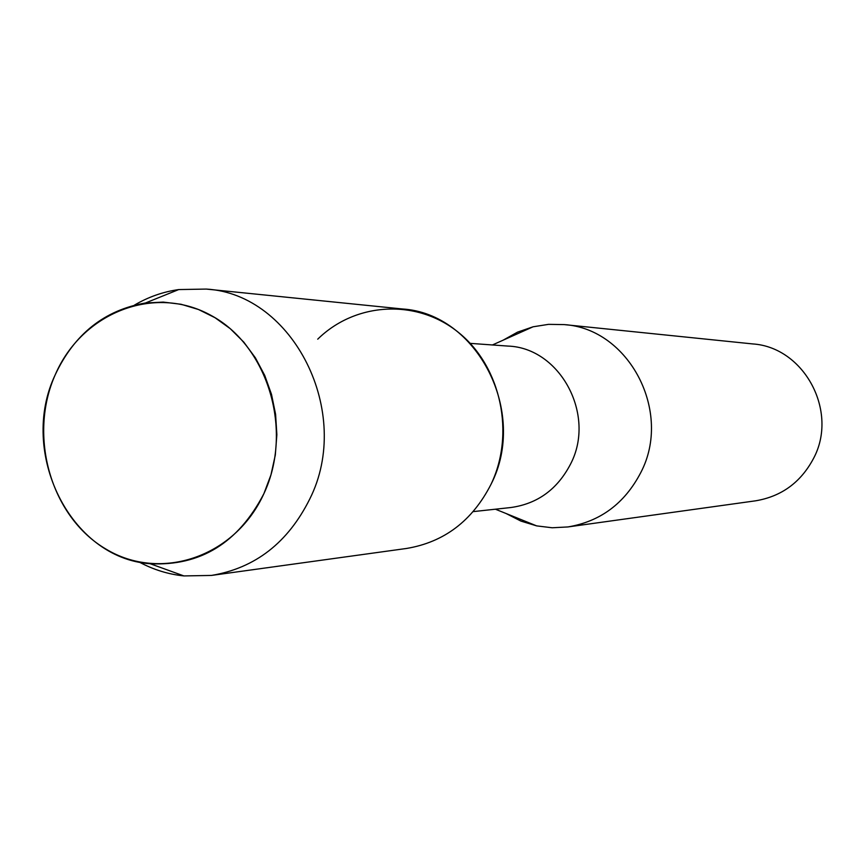<?xml version="1.0" encoding="UTF-8"?>
<svg xmlns="http://www.w3.org/2000/svg" width="865" height="865" viewBox="0 0 865 865"><rect width="100%" height="100%" fill="white"/><g stroke="black" fill="none" stroke-linecap="round" stroke-linejoin="round"><path stroke-width="1.3" d="M55.295 374.632C27.821 436.079 50.905 516.837 105.865 549.026C160.393 582.123 235.139 557.19 263.933 493.58C293.57 430.456 268.053 345.838 210.952 315.368C154.262 283.958 81.948 312.752 55.295 374.632C18.143 452.287 70.173 558.314 150.142 563.721C200.377 566.272 238.308 542.896 263.933 493.58L270.972 474.809L275.319 455.001L276.865 434.652L275.589 414.27L271.502 394.354L264.712 375.388L255.402 357.84L243.811 342.14L230.22 328.646L214.985 317.693L198.474 309.508L181.099 304.275L163.269 302.101L145.417 302.999C104.449 310.135 74.412 334.02 55.295 374.632M473.22 511.615L510.826 507.528C537.543 503.808 557.46 489.287 570.597 463.986C596.288 414.886 560.066 347.698 507.896 346.076L470.171 343.362M506.22 513.583L520.935 521.098L536.678 525.888L552.216 527.769L567.873 526.947C600.386 521.519 624.671 503.43 640.727 472.679C672.786 411.945 629.006 328.614 564.207 324.602L548.529 324.353L533.067 326.797L517.519 332.149L503.084 340.204M567.873 526.947L755.534 500.824C781.419 496.499 800.72 482.443 813.435 458.623C838.834 411.632 804.277 347.222 752.691 343.924L564.207 324.602M139.146 562.023C153.278 569.646 168.199 574.284 183.91 575.928L211.46 575.43L406.518 548.464C444.178 542.182 472.333 520.817 490.996 484.357C515.324 433.776 501.084 366.998 459.045 332.906C417.211 298.468 355.601 301.939 317.725 339.177M211.46 575.43C255.218 568.121 287.991 542.647 309.767 498.997C353.255 412.648 293.365 293.992 206.27 289.072L178.731 289.57C163.085 291.786 148.337 296.954 134.497 305.086M490.996 484.357C528.245 412.302 477.156 313.379 402.182 308.956L206.27 289.072M495.407 509.204L536.678 525.888M492.434 344.962L533.067 326.797M150.142 563.721L183.91 575.928M145.417 302.999L178.731 289.57"/></g></svg>
